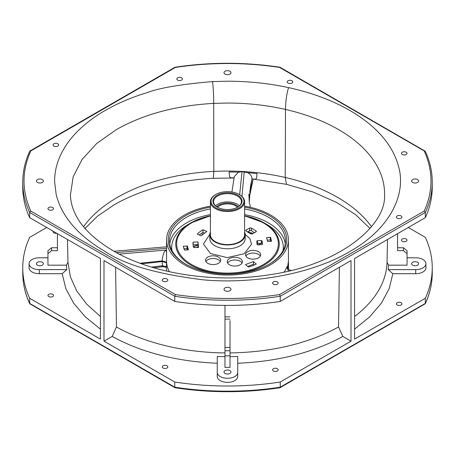 <?xml version="1.0" encoding="UTF-8"?>
<svg xmlns="http://www.w3.org/2000/svg" width="455" height="455" viewBox="0 0 455 455"><rect width="100%" height="100%" fill="white"/><g stroke="black" fill="none" stroke-linecap="round" stroke-linejoin="round"><path stroke-width="0.68" d="M234.137 177.848L230.85 177.791L229.582 176.824L229.075 171.95L238.528 172.172L242.032 171.677L247.713 172.707A155.661 89.868 180 0 1 257.007 173.577L256.677 177.638M252.616 178.946L286.474 184.355M85.022 228.427L97.592 216.102L114.165 204.778C141.278 189.388 174.339 180.55 213.35 178.258L213.816 171.62L213.702 103.376C213.668 95.038 213.276 87.775 212.525 81.581C180.925 84.283 159.017 88.003 146.794 92.74C131.899 97.228 118.05 103.126 105.253 110.423C91.336 118.243 76.542 130.306 67.664 142.961C58.871 155.445 54.52 168.361 54.623 181.716L56.141 194.239C56.431 196.145 57.626 199.756 59.724 205.08C64.354 215.437 74.438 233.529 105.253 251.581C124.869 264.787 157.47 274.2 203.049 279.808C248.06 284.136 308.735 275.821 349.747 251.581C391.732 227.898 406.139 192.869 398.648 166.883C391.789 140.288 369.761 122.025 349.747 110.423C332.19 100.333 311.834 92.746 288.692 87.65C286.849 91.637 285.444 103.45 285.49 109.433C305.561 114.057 323.249 120.774 338.565 129.578A157.066 90.681 180 0 1 384.555 194.78C386.403 225.72 339.396 264.6 271.083 274.496C215.818 283.744 152.163 273.87 113.164 250.796C93.269 238.926 80.336 226.004 74.375 212.03C71.85 206.206 70.542 200.456 70.445 194.78L73.181 176.802L82.031 159.495L96.642 143.541L116.434 129.578C143.535 114.25 175.96 105.52 213.702 103.376L227.5 103.04C247.526 103.063 266.852 105.196 285.49 109.433L285.222 177.638L286.485 184.32L313.108 192.05L336.49 202.367L355.691 214.737L369.978 228.427M287.992 83.043A2.787 1.61 0 0 0 291.029 83.39A2.787 1.61 0 0 0 292.747 81.906A2.787 1.61 0 0 0 291.934 80.768A2.787 1.61 0 0 0 288.897 80.421A2.787 1.61 0 0 0 287.179 81.906A2.787 1.61 0 0 0 287.992 83.043M402.271 154.495A2.787 1.61 0 0 0 405.308 154.842A2.787 1.61 0 0 0 407.026 153.358A2.787 1.61 0 0 0 406.213 152.22A2.787 1.61 0 0 0 403.175 151.873A2.787 1.61 0 0 0 401.458 153.358A2.787 1.61 0 0 0 402.271 154.495M397.17 218.201A2.787 1.61 0 0 0 400.207 218.548A2.787 1.61 0 0 0 401.924 217.063A2.787 1.61 0 0 0 401.111 215.926A2.787 1.61 0 0 0 398.074 215.579A2.787 1.61 0 0 0 396.356 217.063A2.787 1.61 0 0 0 397.17 218.201M273.409 284.176A2.787 1.61 0 0 0 276.441 284.523A2.787 1.61 0 0 0 278.159 283.038A2.787 1.61 0 0 0 277.345 281.901A2.787 1.61 0 0 0 274.314 281.554A2.787 1.61 0 0 0 272.59 283.038A2.787 1.61 0 0 0 273.409 284.176M163.066 281.23A2.787 1.61 0 0 0 166.103 281.582A2.787 1.61 0 0 0 167.821 280.098A2.787 1.61 0 0 0 167.008 278.961A2.787 1.61 0 0 0 163.971 278.608A2.787 1.61 0 0 0 162.253 280.098A2.787 1.61 0 0 0 163.066 281.23M48.787 209.778A2.787 1.61 0 0 0 51.825 210.125A2.787 1.61 0 0 0 53.542 208.64A2.787 1.61 0 0 0 52.729 207.503A2.787 1.61 0 0 0 49.692 207.156A2.787 1.61 0 0 0 47.974 208.64A2.787 1.61 0 0 0 48.787 209.778M53.889 146.072A2.787 1.61 0 0 0 56.926 146.425A2.787 1.61 0 0 0 58.644 144.935A2.787 1.61 0 0 0 57.831 143.803A2.787 1.61 0 0 0 54.793 143.45A2.787 1.61 0 0 0 53.076 144.935A2.787 1.61 0 0 0 53.889 146.072M177.655 80.097A2.787 1.61 0 0 0 180.686 80.444A2.787 1.61 0 0 0 182.41 78.96A2.787 1.61 0 0 0 181.59 77.822A2.787 1.61 0 0 0 178.559 77.475A2.787 1.61 0 0 0 176.841 78.96A2.787 1.61 0 0 0 177.655 80.097M288.68 270.861C287.787 270.054 287.23 268.609 287.02 266.522L287.696 266.567L288.106 268.638M140.032 263.24L162.168 260.908C162.947 252.701 164.994 250.927 165.756 250.062L119.255 254.129M166.575 250.898L166.32 251.422L165.756 250.062M30.792 211.069L175.414 294.567C210.136 299.777 244.864 299.777 279.586 294.567L424.208 211.069C433.228 191.026 433.228 170.978 424.208 150.929L279.586 67.431C244.864 62.227 210.136 62.227 175.414 67.431L174.953 67.272L29.99 150.963L30.792 150.929C21.772 170.978 21.772 191.026 30.792 211.069L29.66 212.485L29.66 217.649L100.43 258.508L100.43 339.106L29.66 298.247L29.729 303.747L175.027 387.757C210.011 393.029 244.989 393.029 279.973 387.757L425.271 303.747L425.34 298.247L354.57 339.106L354.57 258.508L425.34 217.649A204.75 118.209 0 0 0 432.25 187.198L432.25 182.034C432.239 171.586 429.912 161.326 425.271 151.253L279.973 67.243C244.989 61.971 210.011 61.971 175.027 67.243M212.525 81.581L227.5 81.206C248.566 81.229 268.968 83.373 288.692 87.65M229.963 71.264A3.481 2.008 180 0 1 230.981 72.686A3.481 2.008 180 0 1 228.831 74.546A3.481 2.008 180 0 1 225.037 74.108A3.481 2.008 180 0 1 224.019 72.686A3.481 2.008 180 0 1 226.169 70.832A3.481 2.008 180 0 1 229.963 71.264M417.565 179.577A3.481 2.008 180 0 1 418.583 180.999A3.481 2.008 180 0 1 416.439 182.859A3.481 2.008 180 0 1 412.645 182.421A3.481 2.008 180 0 1 411.627 180.999A3.481 2.008 180 0 1 413.771 179.145A3.481 2.008 180 0 1 417.565 179.577M229.963 287.89A3.481 2.008 180 0 1 230.981 289.312A3.481 2.008 180 0 1 228.831 291.172A3.481 2.008 180 0 1 225.037 290.734A3.481 2.008 180 0 1 224.019 289.312A3.481 2.008 180 0 1 226.169 287.458A3.481 2.008 180 0 1 229.963 287.89M42.355 179.577A3.481 2.008 180 0 1 43.373 180.999A3.481 2.008 180 0 1 41.229 182.859A3.481 2.008 180 0 1 37.435 182.421A3.481 2.008 180 0 1 36.417 180.999A3.481 2.008 180 0 1 38.561 179.145A3.481 2.008 180 0 1 42.355 179.577M244.585 206.138A60.925 35.177 180 0 1 270.583 215.027A60.925 35.177 180 0 1 288.424 239.899L288.424 261.142L287.696 266.567M288.521 268.877L288.424 260.925M169.414 271.754A60.925 35.177 180 0 1 166.575 261.142L166.575 239.899A60.925 35.177 180 0 1 210.415 206.138M288.424 239.899A60.925 35.177 180 0 1 250.813 272.397A60.925 35.177 180 0 1 184.417 264.77A60.925 35.177 180 0 1 166.575 239.899M166.445 266.966L166.621 271.123M151.492 267.079L162.481 265.765L162.156 261.506A247.969 143.166 180 0 1 141.374 263.724M166.32 251.422L166.575 251.808M166.547 262.211L162.168 260.908L162.156 261.506L166.53 262.853M244.585 207.156A59.23 34.193 180 0 1 269.383 215.721A59.23 34.193 180 0 1 269.383 264.082A59.23 34.193 180 0 1 185.617 264.082L185.617 264.082A59.23 34.193 180 0 1 210.415 207.156M161.906 266.3L162.481 265.765L166.45 266.721M29.66 217.649A204.75 118.209 0 0 1 22.75 187.198L22.75 182.034C22.761 171.586 25.088 161.326 29.729 151.253L29.99 150.963M279.586 67.431L279.973 67.243M424.208 150.929L425.01 150.963M424.208 211.069L425.34 212.485L425.34 217.649M279.586 294.567L280.24 296.256L280.24 301.42L351.01 260.567L351.01 341.165L280.24 382.024L280.24 387.188L279.586 387.569M175.414 294.567L174.76 296.256L174.76 301.42A204.75 118.209 0 0 0 280.24 301.42M268.928 264.338A57.961 33.465 0 0 0 285.461 240.934A57.961 33.465 0 0 0 268.484 217.268A57.961 33.465 0 0 0 244.585 208.953M29.66 298.247A204.75 118.209 180 0 1 22.75 267.802A204.75 118.209 180 0 1 29.66 237.351L46.723 227.5M408.277 227.5L425.34 237.351A204.75 118.209 180 0 1 432.25 267.802A204.75 118.209 180 0 1 425.34 298.247M432.25 267.802L432.25 272.966A204.75 118.209 180 0 1 425.34 303.417L280.24 387.188A204.75 118.209 180 0 1 174.76 387.188L174.76 382.024L103.99 341.165L103.99 260.567L174.76 301.42M47.951 257.803L39.289 257.803A10.237 5.909 0 0 0 29.052 263.712A10.237 5.909 0 0 0 32.049 267.893A10.237 5.909 0 0 0 39.289 269.622L66.766 269.622L66.464 265.168L47.951 265.168L47.951 250.699L51.563 247.748L57.398 247.748M37.435 265.134A3.481 2.008 180 0 1 36.417 263.712A3.481 2.008 180 0 1 38.561 261.858A3.481 2.008 180 0 1 42.355 262.29A3.481 2.008 180 0 1 43.373 263.712A3.481 2.008 180 0 1 41.229 265.566A3.481 2.008 180 0 1 37.435 265.134M230.02 320.576L230.02 367.373L224.98 367.373L224.98 356.686L217.262 356.51L217.262 372.378A10.237 5.909 0 0 0 220.26 376.558A10.237 5.909 0 0 0 231.419 377.838A10.237 5.909 0 0 0 237.737 372.378L237.737 356.51L230.02 356.686M225.037 373.447A3.481 2.008 180 0 1 224.019 372.025A3.481 2.008 180 0 1 226.169 370.171A3.481 2.008 180 0 1 229.963 370.603A3.481 2.008 180 0 1 230.981 372.025A3.481 2.008 180 0 1 228.831 373.879A3.481 2.008 180 0 1 225.037 373.447M397.602 247.748L403.437 247.748L407.049 250.699L407.049 265.168L388.536 265.168L388.234 269.622L415.711 269.622A10.237 5.909 0 0 0 425.948 263.712A10.237 5.909 0 0 0 415.711 257.803L407.049 257.803M412.645 265.134A3.481 2.008 180 0 1 411.627 263.712A3.481 2.008 180 0 1 413.771 261.858A3.481 2.008 180 0 1 417.565 262.29A3.481 2.008 180 0 1 418.583 263.712A3.481 2.008 180 0 1 416.439 265.566A3.481 2.008 180 0 1 412.645 265.134M249.266 202.674L249.676 196.947A230.014 132.797 180 0 1 249.829 192.886A230.014 132.797 180 0 1 252.019 178.889C251.877 176.216 250.443 174.157 247.713 172.707M256.717 177.484A225.481 130.181 0 0 0 256.483 178.388L255.244 179.207L252.019 178.889M257.007 173.577L256.705 177.564M238.528 172.172L234.291 176.597L231.908 191.999M280.24 382.024A204.75 118.209 180 0 1 174.76 382.024M407.049 253.606L403.437 250.66L397.579 250.66L397.579 233.677L397.579 247.748M387.506 239.495L387.034 262.273L388.536 265.168M224.98 320.576L224.98 305.402L224.98 316.845L230.02 316.845M224.98 367.373L224.98 316.845M66.464 265.168L67.966 262.273L67.494 239.495M57.421 233.677L57.421 250.66L51.563 250.66L47.951 253.606M29.052 263.712L29.052 267.802A10.237 5.909 0 0 0 32.049 271.982A10.237 5.909 0 0 0 39.289 273.711L62.181 273.711L65.873 288.715L73.625 303.189L85.239 316.782L100.43 329.141M52.729 294.305A2.787 1.61 180 0 1 53.542 295.443A2.787 1.61 180 0 1 51.825 296.927A2.787 1.61 180 0 1 48.787 296.58A2.787 1.61 180 0 1 47.974 295.443A2.787 1.61 180 0 1 49.692 293.958A2.787 1.61 180 0 1 52.729 294.305M56.71 233.267A2.787 1.61 180 0 1 53.889 232.875A2.787 1.61 180 0 1 53.076 231.737A2.787 1.61 180 0 1 53.207 231.248M354.57 329.141L369.733 316.805L381.432 303.11L389.19 288.555L392.819 273.711L415.711 273.711A10.237 5.909 0 0 0 425.948 267.802L425.948 263.712M406.213 239.023A2.787 1.61 180 0 1 407.026 240.16A2.787 1.61 180 0 1 405.308 241.645A2.787 1.61 180 0 1 402.271 241.298A2.787 1.61 180 0 1 401.458 240.16A2.787 1.61 180 0 1 403.175 238.676A2.787 1.61 180 0 1 406.213 239.023M401.111 302.729A2.787 1.61 180 0 1 401.924 303.86A2.787 1.61 180 0 1 400.207 305.351A2.787 1.61 180 0 1 397.17 304.998A2.787 1.61 180 0 1 396.356 303.86A2.787 1.61 180 0 1 398.074 302.376A2.787 1.61 180 0 1 401.111 302.729M103.99 341.165L112.175 336.438C141.687 352.579 176.716 361.515 217.262 363.244M217.262 374.806L217.262 376.461A10.237 5.909 0 0 0 220.26 380.642A10.237 5.909 0 0 0 231.419 381.927A10.237 5.909 0 0 0 237.737 376.461L237.737 374.806M237.737 363.244C278.284 361.515 313.313 352.579 342.825 336.438L351.01 341.165M277.345 368.704A2.787 1.61 180 0 1 278.159 369.841A2.787 1.61 180 0 1 276.441 371.325A2.787 1.61 180 0 1 273.409 370.979A2.787 1.61 180 0 1 272.59 369.841A2.787 1.61 180 0 1 274.314 368.357A2.787 1.61 180 0 1 277.345 368.704M167.008 365.757A2.787 1.61 180 0 1 167.821 366.895A2.787 1.61 180 0 1 166.103 368.379A2.787 1.61 180 0 1 163.066 368.032A2.787 1.61 180 0 1 162.253 366.895A2.787 1.61 180 0 1 163.971 365.411A2.787 1.61 180 0 1 167.008 365.757M339.407 267.261L338.531 326.98L342.825 336.438M112.175 336.438L116.469 326.98L115.593 267.261M67.966 262.273L70.36 276.788L76.69 290.899L86.797 304.259L100.43 316.526M62.181 273.711L66.766 269.622M230.02 355.816L224.98 355.816M230.02 352.926C271.891 352.227 308.063 343.582 338.531 326.98M237.737 361.691L237.737 356.51M237.737 372.378L237.737 376.461M217.262 372.378L217.262 376.461M116.469 326.98A159.557 92.12 0 0 0 224.98 352.926M388.234 269.622L392.819 273.711M354.57 316.526A159.557 92.12 0 0 0 387.034 262.273M260.18 244.71L260.214 243.271M202.139 232.914L202.105 235.099M403.437 247.748L403.437 250.66M397.579 250.66L397.602 233.665M230.02 350.777L224.98 350.777M224.98 347.398L230.02 347.398M230.02 319.109A170.102 98.206 180 0 1 224.98 319.109M51.563 250.66L51.563 247.748M57.398 233.665L57.421 250.66M251.717 234.024L250.301 233.642M171.979 250.54A55.8 32.22 0 0 1 188.04 224.542L190.895 222.893L210.415 215.801A51.762 29.888 180 0 0 190.895 222.893L190.895 222.893A51.762 29.888 180 0 0 190.895 265.157A51.762 29.888 180 0 0 264.105 265.157A51.762 29.888 180 0 0 264.105 222.893L244.585 215.801A51.762 29.888 180 0 1 264.105 222.893L266.96 224.542A55.8 32.22 0 0 1 267.796 225.037A55.8 32.22 0 0 1 283.021 250.54M184.019 248.845L187.039 248.544L187.722 249.966M247.645 266.442L253.429 264.258L254.277 265.003M270.981 241.286L270.298 239.865L267.278 240.166M256.791 243.812L257.485 243.362L261.38 243.237L262.148 243.635L262.239 244.545M193.091 245.069A34.489 19.912 180 0 1 193.125 244.801L197.993 244.642L198.272 247.418M199.279 234.968A34.489 19.912 180 0 1 202.958 232.42L204.636 233.142M247.509 231.931L249.658 230.759A1.268 0.728 0 0 1 251.422 230.776L254.504 232.67M205.893 261.54A7.593 4.385 180 0 1 218.491 259.788A7.593 4.385 180 0 1 220.345 261.54M227.597 263.024A7.593 4.385 180 0 1 240.194 261.267A7.593 4.385 180 0 1 242.054 263.024M245.876 256.102A7.593 4.385 180 0 1 258.474 254.345A7.593 4.385 180 0 1 260.334 256.102M184.411 250.153L183.274 246.36L187.335 245.979L188.467 249.772L184.411 250.153M187.335 248.675L187.335 245.979M256.307 264.105A45.563 26.305 180 0 1 248.39 267.102L245.512 264.565L253.429 261.568L256.307 264.105M253.429 264.258L253.429 261.568M270.589 237.294L271.516 241.235L267.665 241.469L266.533 237.703L270.589 237.294L270.594 239.99M256.791 241.122L257.485 240.678L261.38 240.547L262.148 240.945L262.472 244.216L261.784 244.659L257.888 244.79L257.115 244.392L256.791 241.099M193.125 244.801L193.125 242.117L197.993 241.958L197.993 244.642M197.993 241.958L198.534 247.412L193.665 247.571A34.489 19.912 180 0 1 193.011 243.721A34.489 19.912 180 0 1 193.125 242.117M202.958 229.735L206.866 231.419L201.207 235.798L197.294 234.115A34.489 19.912 180 0 1 202.958 229.735L202.958 232.42M250.563 233.802L246.053 231.038A1.268 0.728 180 0 1 245.711 230.537A1.268 0.728 180 0 1 246.109 230.002L249.658 228.074A1.268 0.728 180 0 1 251.422 228.091L255.96 230.873A1.268 0.728 180 0 1 256.301 231.373A1.268 0.728 180 0 1 255.903 231.908L252.349 233.836A1.268 0.728 180 0 1 250.563 233.802M218.491 257.098A7.593 4.385 180 0 1 220.715 260.197A7.593 4.385 180 0 1 216.023 264.247A7.593 4.385 180 0 1 207.747 263.297A7.593 4.385 180 0 1 205.524 260.197A7.593 4.385 180 0 1 210.216 256.148A7.593 4.385 180 0 1 218.491 257.098M240.194 258.582A7.593 4.385 180 0 1 242.418 261.682A7.593 4.385 180 0 1 237.732 265.731A7.593 4.385 180 0 1 229.456 264.782A7.593 4.385 180 0 1 227.233 261.682A7.593 4.385 180 0 1 231.919 257.632A7.593 4.385 180 0 1 240.194 258.582M258.474 251.661A7.593 4.385 180 0 1 260.698 254.76A7.593 4.385 180 0 1 256.011 258.81A7.593 4.385 180 0 1 247.736 257.86A7.593 4.385 180 0 1 245.512 254.76A7.593 4.385 180 0 1 250.199 250.711A7.593 4.385 180 0 1 258.474 251.661M244.585 232.022A17.717 10.232 180 0 1 245.217 234.734A17.717 10.232 180 0 1 234.28 244.181A17.717 10.232 180 0 1 214.97 241.969A17.717 10.232 180 0 1 209.783 234.734A17.717 10.232 180 0 1 210.415 232.022M244.585 201.667L244.585 234.734A17.085 9.862 180 0 1 234.041 243.846A17.085 9.862 180 0 1 215.42 241.707A17.085 9.862 180 0 1 210.415 234.734L210.415 201.667A17.085 9.862 180 0 1 215.42 194.694L215.869 194.433A16.454 9.498 180 0 1 239.131 194.433L239.58 194.689A17.085 9.862 180 0 1 239.58 194.694A17.085 9.862 180 0 1 244.585 201.667A17.085 9.862 180 0 1 234.041 210.779A17.085 9.862 180 0 1 215.42 208.64A17.085 9.862 180 0 1 210.415 201.667M217.53 207.27A11.392 6.575 180 0 1 235.554 205.802A11.392 6.575 180 0 1 237.47 207.27M216.779 206.792A12.023 6.939 180 0 1 236.003 205.023A12.023 6.939 180 0 1 238.221 206.792M239.58 194.694L239.131 194.433A16.454 9.498 180 0 1 239.131 207.867A16.454 9.498 180 0 1 215.869 207.867A16.454 9.498 180 0 1 215.869 194.433M239.438 205.802A13.923 8.036 0 0 0 237.345 204.249A13.923 8.036 0 0 0 215.562 205.802M217.211 207.093L217.211 207.093A14.554 8.4 180 0 1 217.211 195.206A14.554 8.4 180 0 1 237.789 195.206A14.554 8.4 180 0 1 237.789 207.093A14.554 8.4 180 0 1 217.211 207.093M217.439 207.218A13.923 8.036 180 0 1 213.577 201.667A13.923 8.036 180 0 1 222.171 194.239A13.923 8.036 180 0 1 237.345 195.986A13.923 8.036 180 0 1 241.423 201.667A13.923 8.036 180 0 1 237.561 207.218M210.415 208.953A57.961 33.465 0 0 0 169.539 240.934A57.961 33.465 0 0 0 186.072 264.338M259.287 244.744L259.327 243.306M250.301 207.281L250.085 205.484A7.877 6.415 173.9 0 0 249.329 203.266L248.891 194.171L249.676 196.947M248.891 195.843L248.891 194.171M196.054 247.492A55.652 32.129 180 0 1 198.198 246.684M22.75 267.802L22.75 272.966A204.75 118.209 180 0 0 29.66 303.417L175.414 387.569M257.922 244.784A233.165 134.617 180 0 1 257.871 244.688L258.031 245.165M257.871 244.688L257.917 244.989M257.894 244.944L257.775 244.517M198.01 244.796A54.458 31.441 -0 0 0 193.403 246.712M210.415 214.618A57.961 33.465 0 0 0 186.516 222.927A57.961 33.465 0 0 0 169.743 243.761M245.205 234.325L249.937 238.733L251.535 244.216L244.142 253.748L227.216 257.61L210.494 253.543L203.459 244.051L209.795 234.325M209.783 234.734L209.783 238.556A17.717 10.232 0 0 0 214.97 245.791A17.717 10.232 0 0 0 234.28 248.009A17.717 10.232 0 0 0 245.217 238.556L245.217 234.734M244.585 216.062A50.869 29.37 180 0 1 263.468 222.956A50.869 29.37 180 0 1 263.468 264.491A50.869 29.37 180 0 1 191.532 264.491A50.869 29.37 180 0 1 191.532 222.956A50.869 29.37 180 0 1 210.415 216.062M213.816 171.393A155.678 89.88 0 0 0 117.418 197.368A155.678 89.88 0 0 0 83.555 226.692M284.113 272.073A60.925 35.177 0 0 0 287.042 266.528M116.395 252.61L166.575 248.293M175.414 67.431L30.792 150.929M285.217 177.473A155.638 89.857 0 0 0 213.816 171.416M22.75 182.034A204.75 118.209 0 0 0 29.66 212.485L174.76 296.256A204.75 118.209 0 0 0 280.24 296.256L425.34 212.485A204.75 118.209 0 0 0 432.25 182.034M239.66 194.74L242.032 171.677M244.227 171.802L241.958 196.412M253.151 179.116A230.361 132.996 0 0 0 249.704 195.605M285.257 243.761A57.961 33.465 0 0 0 269.354 223.445A57.961 33.465 0 0 0 268.484 222.927A57.961 33.465 0 0 0 244.585 214.618M39.289 269.622L39.289 273.711M415.711 269.622L415.711 273.711M253.19 233.381A54.014 31.185 -0 0 0 247.617 231.874M187.67 249.784A54.458 31.441 -0 0 0 187.312 250.011M203.806 233.785L203.806 232.789M249.795 233.335A54.788 31.628 180 0 1 252.064 233.955M183.484 247.071L183.484 246.212M187.039 245.859L187.039 248.544M266.744 238.386L266.744 237.533M270.298 237.174L270.298 239.865M262.148 243.635L262.148 240.945M257.485 243.362L257.485 240.678M261.38 240.547L261.38 243.237M251.45 230.793L251.45 228.109M255.96 230.873L255.96 231.874M246.109 231.072L246.109 230.002M249.658 228.074L249.658 230.759M371.445 226.692A155.678 89.88 0 0 0 337.582 197.368A155.678 89.88 0 0 0 285.228 177.45M257.166 243.414L257.553 244.125M213.35 178.297L233.955 178.013M193.455 246.9L198.033 245.012M291.615 270.418C289.88 270.503 288.669 269.809 287.981 268.331M166.575 246.815L113.989 251.268M166.575 260.925L166.439 267.136M251.678 234.024L250.347 233.671M264.105 222.893L266.96 224.542M153.824 267.779L163.009 266.675L166.439 267.341M249.704 195.616L253.173 179.122M432.25 272.966C432.239 283.414 429.912 293.674 425.271 303.747M22.75 272.966C22.761 283.414 25.088 293.674 29.729 303.747M257.655 244.511L257.075 243.453"/></g></svg>
